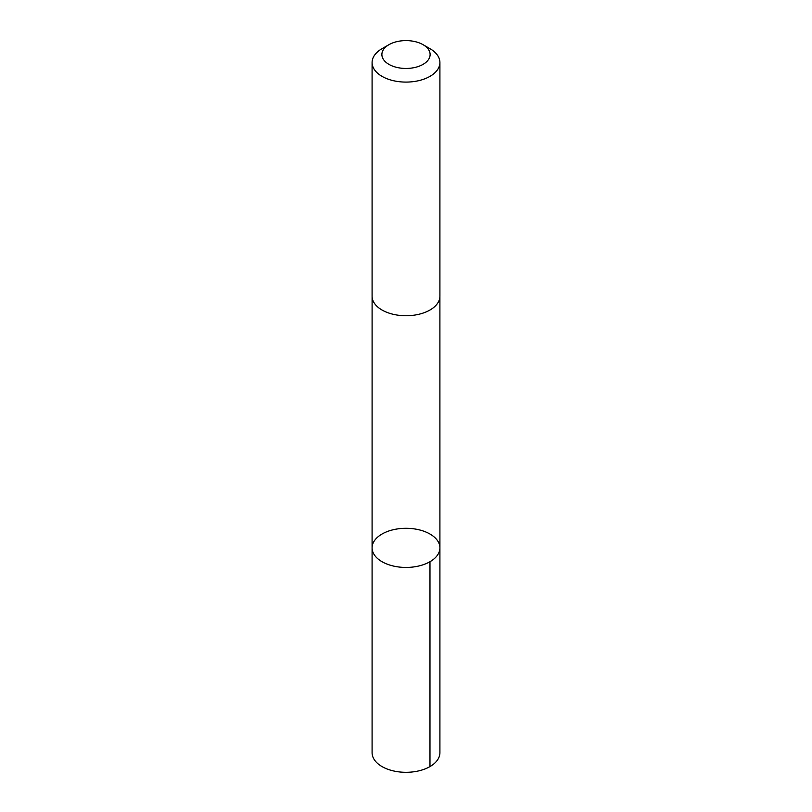 <?xml version="1.0" encoding="UTF-8"?>
<svg xmlns="http://www.w3.org/2000/svg" width="812" height="812" viewBox="0 0 812 812"><rect width="100%" height="100%" fill="white"/><g stroke="black" fill="none" stroke-linecap="round" stroke-linejoin="round"><path stroke-width="1.22" d="M378.26 559.123A33.911 19.579 180 0 1 372.089 547.867A33.911 19.579 180 0 1 406 528.297A33.911 19.579 180 0 1 439.911 547.867A33.911 19.579 180 0 1 416.231 566.532A33.911 19.579 180 0 1 378.26 559.123A33.911 19.579 180 0 1 372.089 547.867L372.089 752.734A33.911 19.579 0 0 0 378.26 763.99A33.911 19.579 0 0 0 416.231 771.4A33.911 19.579 0 0 0 439.911 752.734L439.911 547.867A33.911 19.579 180 0 1 416.231 566.532A33.911 19.579 180 0 1 378.26 559.123M388.948 44.68L382.026 48.679A33.911 19.579 0 0 0 372.089 62.514L372.089 296.167A33.911 19.579 0 0 0 406 315.746A33.911 19.579 0 0 0 439.911 296.167L439.911 62.514A33.911 19.579 0 0 0 433.74 51.257A33.911 19.579 0 0 0 429.974 48.679L423.052 44.68A24.116 13.926 0 0 0 388.948 44.68A24.116 13.926 0 0 0 387.994 63.793A24.116 13.926 0 0 0 420.981 65.437A24.116 13.926 0 0 0 425.732 46.517A24.116 13.926 0 0 0 423.052 44.68M372.089 62.514A33.911 19.579 0 0 0 406 82.093A33.911 19.579 0 0 0 439.911 62.514M429.974 561.711L429.974 766.579M372.099 296.532L372.089 547.867M439.901 296.532L439.911 547.867"/></g></svg>
